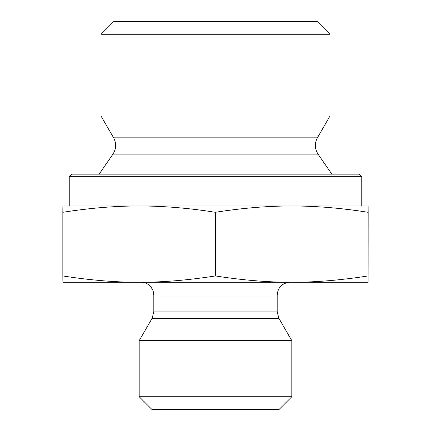 <?xml version="1.0" encoding="UTF-8"?>
<svg xmlns="http://www.w3.org/2000/svg" width="431" height="431" viewBox="0 0 431 431"><rect width="100%" height="100%" fill="white"/><g stroke="black" fill="none" stroke-linecap="round" stroke-linejoin="round"><path stroke-width="0.65" d="M368.122 217.639L368.117 270.663L368.122 217.639M101.037 34.27L329.963 34.27L329.963 116.036L101.037 116.036L101.037 34.27L113.757 21.55L317.243 21.55L329.963 34.27M139.116 205.964C115.196 205.948 89.772 208.054 62.834 212.289L62.883 205.964L291.733 205.964C267.796 205.948 242.351 208.054 215.398 212.289C188.46 208.054 163.031 205.948 139.116 205.964M368.117 205.964L368.063 212.289C341.11 208.054 315.664 205.948 291.733 205.964L368.117 205.964L368.166 212.289L368.117 282.267L291.733 282.267C315.309 282.316 340.754 280.204 368.063 275.942L368.117 282.267M368.063 212.289L368.063 275.942M215.398 212.289L215.398 275.942C242.707 280.204 268.152 282.316 291.733 282.267L139.116 282.267C162.676 282.316 188.105 280.204 215.398 275.942M62.834 212.289L62.834 275.942C90.122 280.204 115.551 282.316 139.116 282.267L62.883 282.267L62.834 275.942M291.733 205.964L361.76 205.964L361.76 176.71L69.24 176.71L69.24 205.964M361.76 176.71L359.212 174.167L71.788 174.167L69.24 176.71M112.96 154.131C116.316 148.824 116.537 143.388 113.617 137.828L317.383 137.828C314.463 143.388 314.684 148.824 318.04 154.131L112.96 154.131L99.13 174.167M113.617 137.828L101.037 116.036M277.181 311.931L153.819 311.931L153.819 294.987L277.181 294.987L277.181 311.931L278.884 318.288L291.809 340.668L139.191 340.668L152.116 318.288L278.884 318.288M277.181 294.987C277.936 287.262 282.176 283.022 289.901 282.267M139.191 396.73L151.911 409.45L279.089 409.45L291.809 396.73L139.191 396.73L139.191 340.668M291.809 396.73L291.809 340.668M318.04 154.131L331.87 174.167M317.383 137.828L329.963 116.036M152.116 318.288L153.819 311.931M153.819 294.987L153.097 290.774L151.087 287.116C148.496 283.975 145.166 282.359 141.099 282.267"/></g></svg>
